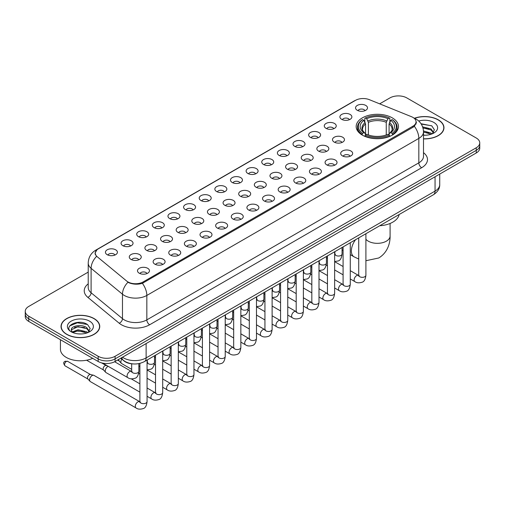 <?xml version="1.0" encoding="UTF-8"?>
<svg xmlns="http://www.w3.org/2000/svg" width="505" height="505" viewBox="0 0 505 505"><rect width="100%" height="100%" fill="white"/><g stroke="black" fill="none" stroke-linecap="round" stroke-linejoin="round"><path stroke-width="0.76" d="M392.278 117.861A21.147 12.208 0 0 0 369.231 115.216A21.147 12.208 0 0 0 356.176 126.496A21.147 12.208 0 0 0 362.369 135.132A21.147 12.208 0 0 0 385.416 137.777A21.147 12.208 0 0 0 398.47 126.496A21.147 12.208 0 0 0 392.278 117.861M341.658 119.331A5.984 3.453 180 0 1 340.471 118.353A5.984 3.453 180 0 1 342.453 114.054A5.984 3.453 180 0 1 350.123 114.439A5.984 3.453 180 0 1 351.31 118.353A5.984 3.453 180 0 1 341.658 119.331M349.397 119.685A3.592 2.071 0 0 0 348.431 118.675A3.592 2.071 0 0 0 344.89 118.151A3.592 2.071 0 0 0 342.39 119.685M326.028 128.352A5.984 3.453 180 0 1 324.841 127.374A5.984 3.453 180 0 1 326.823 123.081A5.984 3.453 180 0 1 334.493 123.466A5.984 3.453 180 0 1 335.68 127.374A5.984 3.453 180 0 1 326.028 128.352M333.761 128.712A3.592 2.071 0 0 0 332.801 127.702A3.592 2.071 0 0 0 329.26 127.178A3.592 2.071 0 0 0 326.754 128.712M310.398 137.379A5.984 3.453 180 0 1 309.212 136.4A5.984 3.453 180 0 1 311.194 132.108A5.984 3.453 180 0 1 318.863 132.493A5.984 3.453 180 0 1 320.05 136.4A5.984 3.453 180 0 1 310.398 137.379M318.131 137.739A3.592 2.071 0 0 0 317.172 136.729A3.592 2.071 0 0 0 313.63 136.198A3.592 2.071 0 0 0 311.124 137.739M294.768 146.399A5.984 3.453 180 0 1 293.575 145.427A5.984 3.453 180 0 1 295.558 141.129A5.984 3.453 180 0 1 303.227 141.514A5.984 3.453 180 0 1 304.42 145.427A5.984 3.453 180 0 1 294.768 146.399M302.501 146.759A3.592 2.071 0 0 0 301.536 145.749A3.592 2.071 0 0 0 298 145.225A3.592 2.071 0 0 0 295.494 146.759M279.132 155.426A5.984 3.453 180 0 1 277.946 154.448A5.984 3.453 180 0 1 279.928 150.155A5.984 3.453 180 0 1 287.598 150.54A5.984 3.453 180 0 1 288.784 154.448A5.984 3.453 180 0 1 279.132 155.426M286.872 155.786A3.592 2.071 0 0 0 285.906 154.776A3.592 2.071 0 0 0 282.371 154.252A3.592 2.071 0 0 0 279.865 155.786M263.503 164.453A5.984 3.453 180 0 1 262.316 163.475A5.984 3.453 180 0 1 264.298 159.182A5.984 3.453 180 0 1 271.968 159.567A5.984 3.453 180 0 1 273.154 163.475A5.984 3.453 180 0 1 263.503 164.453M271.242 164.813A3.592 2.071 0 0 0 270.276 163.803A3.592 2.071 0 0 0 266.735 163.273A3.592 2.071 0 0 0 264.235 164.813M247.873 173.474A5.984 3.453 180 0 1 246.686 172.502A5.984 3.453 180 0 1 248.668 168.203A5.984 3.453 180 0 1 256.338 168.588A5.984 3.453 180 0 1 257.525 172.502A5.984 3.453 180 0 1 247.873 173.474M255.606 173.834A3.592 2.071 0 0 0 254.646 172.824A3.592 2.071 0 0 0 251.105 172.3A3.592 2.071 0 0 0 248.599 173.834M232.243 182.501A5.984 3.453 180 0 1 231.056 181.522A5.984 3.453 180 0 1 233.039 177.23A5.984 3.453 180 0 1 240.708 177.615A5.984 3.453 180 0 1 241.895 181.522A5.984 3.453 180 0 1 232.243 182.501M239.976 182.861A3.592 2.071 0 0 0 239.01 181.85A3.592 2.071 0 0 0 235.475 181.327A3.592 2.071 0 0 0 232.969 182.861M216.613 191.528A5.984 3.453 180 0 1 215.42 190.549A5.984 3.453 180 0 1 217.402 186.25A5.984 3.453 180 0 1 225.072 186.635A5.984 3.453 180 0 1 226.265 190.549A5.984 3.453 180 0 1 216.613 191.528M224.346 191.881A3.592 2.071 0 0 0 223.38 190.871A3.592 2.071 0 0 0 219.845 190.347A3.592 2.071 0 0 0 217.339 191.881M200.977 200.548A5.984 3.453 180 0 1 199.791 199.57A5.984 3.453 180 0 1 201.773 195.277A5.984 3.453 180 0 1 209.442 195.662A5.984 3.453 180 0 1 210.629 199.57A5.984 3.453 180 0 1 200.977 200.548M208.716 200.908A3.592 2.071 0 0 0 207.751 199.898A3.592 2.071 0 0 0 204.216 199.374A3.592 2.071 0 0 0 201.71 200.908M185.348 209.575A5.984 3.453 180 0 1 184.161 208.597A5.984 3.453 180 0 1 186.143 204.304A5.984 3.453 180 0 1 193.813 204.689A5.984 3.453 180 0 1 194.999 208.597A5.984 3.453 180 0 1 185.348 209.575M193.087 209.935A3.592 2.071 0 0 0 192.121 208.925A3.592 2.071 0 0 0 188.58 208.395A3.592 2.071 0 0 0 186.08 209.935M169.718 218.596A5.984 3.453 180 0 1 168.531 217.623A5.984 3.453 180 0 1 170.513 213.325A5.984 3.453 180 0 1 178.183 213.71A5.984 3.453 180 0 1 179.37 217.623A5.984 3.453 180 0 1 169.718 218.596M177.451 218.955A3.592 2.071 0 0 0 176.491 217.945A3.592 2.071 0 0 0 172.95 217.421A3.592 2.071 0 0 0 170.444 218.955M154.088 227.622A5.984 3.453 180 0 1 152.901 226.644A5.984 3.453 180 0 1 154.883 222.351A5.984 3.453 180 0 1 162.553 222.737A5.984 3.453 180 0 1 163.74 226.644A5.984 3.453 180 0 1 154.088 227.622M161.821 227.982A3.592 2.071 0 0 0 160.855 226.972A3.592 2.071 0 0 0 157.32 226.448A3.592 2.071 0 0 0 154.814 227.982M138.458 236.649A5.984 3.453 180 0 1 137.265 235.671A5.984 3.453 180 0 1 139.247 231.378A5.984 3.453 180 0 1 146.917 231.763A5.984 3.453 180 0 1 148.11 235.671A5.984 3.453 180 0 1 138.458 236.649M146.191 237.009A3.592 2.071 0 0 0 145.225 235.999A3.592 2.071 0 0 0 141.69 235.469A3.592 2.071 0 0 0 139.184 237.009M122.822 245.67A5.984 3.453 180 0 1 121.636 244.698A5.984 3.453 180 0 1 123.618 240.399A5.984 3.453 180 0 1 131.287 240.784A5.984 3.453 180 0 1 132.474 244.698A5.984 3.453 180 0 1 122.822 245.67M130.561 246.03A3.592 2.071 0 0 0 129.596 245.02A3.592 2.071 0 0 0 126.061 244.496A3.592 2.071 0 0 0 123.555 246.03M107.193 254.697A5.984 3.453 180 0 1 106.006 253.718A5.984 3.453 180 0 1 107.988 249.426A5.984 3.453 180 0 1 115.658 249.811A5.984 3.453 180 0 1 116.844 253.718A5.984 3.453 180 0 1 107.193 254.697M114.932 255.057A3.592 2.071 0 0 0 113.966 254.047A3.592 2.071 0 0 0 110.425 253.523A3.592 2.071 0 0 0 107.925 255.057M357.287 110.305A5.984 3.453 180 0 1 356.101 109.326A5.984 3.453 180 0 1 358.083 105.034A5.984 3.453 180 0 1 365.753 105.419A5.984 3.453 180 0 1 366.939 109.326A5.984 3.453 180 0 1 357.287 110.305M365.027 110.664A3.592 2.071 0 0 0 364.061 109.654A3.592 2.071 0 0 0 360.526 109.13A3.592 2.071 0 0 0 358.02 110.664M334.241 142.12A5.984 3.453 180 0 1 333.054 141.141A5.984 3.453 180 0 1 335.036 136.849A5.984 3.453 180 0 1 342.706 137.234A5.984 3.453 180 0 1 343.892 141.141A5.984 3.453 180 0 1 334.241 142.12M341.973 142.479A3.592 2.071 0 0 0 341.008 141.469A3.592 2.071 0 0 0 337.473 140.939A3.592 2.071 0 0 0 334.966 142.479M318.605 151.14A5.984 3.453 180 0 1 317.418 150.168A5.984 3.453 180 0 1 319.4 145.869A5.984 3.453 180 0 1 327.07 146.254A5.984 3.453 180 0 1 328.263 150.168A5.984 3.453 180 0 1 318.605 151.14M326.344 151.5A3.592 2.071 0 0 0 325.378 150.49A3.592 2.071 0 0 0 321.843 149.966A3.592 2.071 0 0 0 319.337 151.5M302.975 160.167A5.984 3.453 180 0 1 301.788 159.189A5.984 3.453 180 0 1 303.77 154.896A5.984 3.453 180 0 1 311.44 155.281A5.984 3.453 180 0 1 312.627 159.189A5.984 3.453 180 0 1 302.975 160.167M310.714 160.527A3.592 2.071 0 0 0 309.748 159.517A3.592 2.071 0 0 0 306.213 158.993A3.592 2.071 0 0 0 303.707 160.527M287.345 169.194A5.984 3.453 180 0 1 286.158 168.215A5.984 3.453 180 0 1 288.14 163.917A5.984 3.453 180 0 1 295.81 164.308A5.984 3.453 180 0 1 296.997 168.215A5.984 3.453 180 0 1 287.345 169.194M295.078 169.547A3.592 2.071 0 0 0 294.118 168.537A3.592 2.071 0 0 0 290.577 168.014A3.592 2.071 0 0 0 288.077 169.547M271.715 178.214A5.984 3.453 180 0 1 270.529 177.236A5.984 3.453 180 0 1 272.511 172.944A5.984 3.453 180 0 1 280.18 173.329A5.984 3.453 180 0 1 281.367 177.236A5.984 3.453 180 0 1 271.715 178.214M279.448 178.574A3.592 2.071 0 0 0 278.489 177.564A3.592 2.071 0 0 0 274.947 177.04A3.592 2.071 0 0 0 272.441 178.574M256.085 187.241A5.984 3.453 180 0 1 254.899 186.263A5.984 3.453 180 0 1 256.881 181.97A5.984 3.453 180 0 1 264.551 182.355A5.984 3.453 180 0 1 265.737 186.263A5.984 3.453 180 0 1 256.085 187.241M263.818 187.601A3.592 2.071 0 0 0 262.852 186.591A3.592 2.071 0 0 0 259.317 186.061A3.592 2.071 0 0 0 256.811 187.601M240.449 196.268A5.984 3.453 180 0 1 239.263 195.29A5.984 3.453 180 0 1 241.245 190.991A5.984 3.453 180 0 1 248.914 191.376A5.984 3.453 180 0 1 250.101 195.29A5.984 3.453 180 0 1 240.449 196.268M248.189 196.622A3.592 2.071 0 0 0 247.223 195.612A3.592 2.071 0 0 0 243.688 195.088A3.592 2.071 0 0 0 241.182 196.622M224.82 205.289A5.984 3.453 180 0 1 223.633 204.31A5.984 3.453 180 0 1 225.615 200.018A5.984 3.453 180 0 1 233.285 200.403A5.984 3.453 180 0 1 234.471 204.31A5.984 3.453 180 0 1 224.82 205.289M232.559 205.649A3.592 2.071 0 0 0 231.593 204.639A3.592 2.071 0 0 0 228.052 204.115A3.592 2.071 0 0 0 225.552 205.649M209.19 214.316A5.984 3.453 180 0 1 208.003 213.337A5.984 3.453 180 0 1 209.985 209.045A5.984 3.453 180 0 1 217.655 209.43A5.984 3.453 180 0 1 218.842 213.337A5.984 3.453 180 0 1 209.19 214.316M216.923 214.675A3.592 2.071 0 0 0 215.963 213.666A3.592 2.071 0 0 0 212.422 213.135A3.592 2.071 0 0 0 209.922 214.675M193.56 223.336A5.984 3.453 180 0 1 192.373 222.364A5.984 3.453 180 0 1 194.356 218.065A5.984 3.453 180 0 1 202.025 218.45A5.984 3.453 180 0 1 203.212 222.364A5.984 3.453 180 0 1 193.56 223.336M201.293 223.696A3.592 2.071 0 0 0 200.334 222.686A3.592 2.071 0 0 0 196.792 222.162A3.592 2.071 0 0 0 194.286 223.696M177.93 232.363A5.984 3.453 180 0 1 176.737 231.385A5.984 3.453 180 0 1 178.726 227.092A5.984 3.453 180 0 1 186.395 227.477A5.984 3.453 180 0 1 187.582 231.385A5.984 3.453 180 0 1 177.93 232.363M185.663 232.723A3.592 2.071 0 0 0 184.697 231.713A3.592 2.071 0 0 0 181.162 231.189A3.592 2.071 0 0 0 178.656 232.723M162.294 241.39A5.984 3.453 180 0 1 161.108 240.412A5.984 3.453 180 0 1 163.09 236.113A5.984 3.453 180 0 1 170.759 236.504A5.984 3.453 180 0 1 171.946 240.412A5.984 3.453 180 0 1 162.294 241.39M170.034 241.743A3.592 2.071 0 0 0 169.068 240.733A3.592 2.071 0 0 0 165.533 240.21A3.592 2.071 0 0 0 163.027 241.743M146.665 250.411A5.984 3.453 180 0 1 145.478 249.432A5.984 3.453 180 0 1 147.46 245.14A5.984 3.453 180 0 1 155.13 245.525A5.984 3.453 180 0 1 156.316 249.432A5.984 3.453 180 0 1 146.665 250.411M154.404 250.77A3.592 2.071 0 0 0 153.438 249.76A3.592 2.071 0 0 0 149.897 249.236A3.592 2.071 0 0 0 147.397 250.77M131.035 259.437A5.984 3.453 180 0 1 129.848 258.459A5.984 3.453 180 0 1 131.83 254.166A5.984 3.453 180 0 1 139.5 254.552A5.984 3.453 180 0 1 140.687 258.459A5.984 3.453 180 0 1 131.035 259.437M138.768 259.797A3.592 2.071 0 0 0 137.808 258.787A3.592 2.071 0 0 0 134.267 258.257A3.592 2.071 0 0 0 131.767 259.797M342.447 155.881A5.984 3.453 180 0 1 341.26 154.909A5.984 3.453 180 0 1 343.242 150.61A5.984 3.453 180 0 1 350.912 150.995A5.984 3.453 180 0 1 352.099 154.909A5.984 3.453 180 0 1 342.447 155.881M350.186 156.241A3.592 2.071 0 0 0 349.22 155.231A3.592 2.071 0 0 0 345.685 154.707A3.592 2.071 0 0 0 343.179 156.241M326.817 164.908A5.984 3.453 180 0 1 325.63 163.929A5.984 3.453 180 0 1 327.612 159.637A5.984 3.453 180 0 1 335.282 160.022A5.984 3.453 180 0 1 336.469 163.929A5.984 3.453 180 0 1 326.817 164.908M334.556 165.268A3.592 2.071 0 0 0 333.59 164.258A3.592 2.071 0 0 0 330.049 163.734A3.592 2.071 0 0 0 327.549 165.268M311.187 173.935A5.984 3.453 180 0 1 310.001 172.956A5.984 3.453 180 0 1 311.983 168.657A5.984 3.453 180 0 1 319.652 169.042A5.984 3.453 180 0 1 320.839 172.956A5.984 3.453 180 0 1 311.187 173.935M318.92 174.288A3.592 2.071 0 0 0 317.961 173.278A3.592 2.071 0 0 0 314.419 172.754A3.592 2.071 0 0 0 311.913 174.288M295.558 182.955A5.984 3.453 180 0 1 294.371 181.977A5.984 3.453 180 0 1 296.353 177.684A5.984 3.453 180 0 1 304.023 178.069A5.984 3.453 180 0 1 305.209 181.977A5.984 3.453 180 0 1 295.558 182.955M303.29 183.315A3.592 2.071 0 0 0 302.325 182.305A3.592 2.071 0 0 0 298.79 181.781A3.592 2.071 0 0 0 296.284 183.315M279.928 191.982A5.984 3.453 180 0 1 278.735 191.004A5.984 3.453 180 0 1 280.717 186.711A5.984 3.453 180 0 1 288.387 187.096A5.984 3.453 180 0 1 289.58 191.004A5.984 3.453 180 0 1 279.928 191.982M287.661 192.342A3.592 2.071 0 0 0 286.695 191.332A3.592 2.071 0 0 0 283.16 190.802A3.592 2.071 0 0 0 280.654 192.342M264.292 201.003A5.984 3.453 180 0 1 263.105 200.03A5.984 3.453 180 0 1 265.087 195.732A5.984 3.453 180 0 1 272.757 196.117A5.984 3.453 180 0 1 273.944 200.03A5.984 3.453 180 0 1 264.292 201.003M272.031 201.362A3.592 2.071 0 0 0 271.065 200.352A3.592 2.071 0 0 0 267.53 199.828A3.592 2.071 0 0 0 265.024 201.362M248.662 210.03A5.984 3.453 180 0 1 247.475 209.051A5.984 3.453 180 0 1 249.457 204.759A5.984 3.453 180 0 1 257.127 205.144A5.984 3.453 180 0 1 258.314 209.051A5.984 3.453 180 0 1 248.662 210.03M256.401 210.389A3.592 2.071 0 0 0 255.435 209.379A3.592 2.071 0 0 0 251.894 208.855A3.592 2.071 0 0 0 249.394 210.389M233.032 219.056A5.984 3.453 180 0 1 231.845 218.078A5.984 3.453 180 0 1 233.828 213.785A5.984 3.453 180 0 1 241.497 214.17A5.984 3.453 180 0 1 242.684 218.078A5.984 3.453 180 0 1 233.032 219.056M240.765 219.416A3.592 2.071 0 0 0 239.806 218.406A3.592 2.071 0 0 0 236.264 217.876A3.592 2.071 0 0 0 233.758 219.416M217.402 228.077A5.984 3.453 180 0 1 216.216 227.105A5.984 3.453 180 0 1 218.198 222.806A5.984 3.453 180 0 1 225.868 223.191A5.984 3.453 180 0 1 227.054 227.105A5.984 3.453 180 0 1 217.402 228.077M225.135 228.437A3.592 2.071 0 0 0 224.169 227.427A3.592 2.071 0 0 0 220.634 226.903A3.592 2.071 0 0 0 218.128 228.437M201.773 237.104A5.984 3.453 180 0 1 200.58 236.125A5.984 3.453 180 0 1 202.562 231.833A5.984 3.453 180 0 1 210.232 232.218A5.984 3.453 180 0 1 211.425 236.125A5.984 3.453 180 0 1 201.773 237.104M209.506 237.464A3.592 2.071 0 0 0 208.54 236.454A3.592 2.071 0 0 0 205.005 235.93A3.592 2.071 0 0 0 202.499 237.464M186.137 246.131A5.984 3.453 180 0 1 184.95 245.152A5.984 3.453 180 0 1 186.932 240.853A5.984 3.453 180 0 1 194.602 241.239A5.984 3.453 180 0 1 195.788 245.152A5.984 3.453 180 0 1 186.137 246.131M193.876 246.484A3.592 2.071 0 0 0 192.91 245.474A3.592 2.071 0 0 0 189.375 244.95A3.592 2.071 0 0 0 186.869 246.484M170.507 255.151A5.984 3.453 180 0 1 169.32 254.173A5.984 3.453 180 0 1 171.302 249.88A5.984 3.453 180 0 1 178.972 250.265A5.984 3.453 180 0 1 180.159 254.173A5.984 3.453 180 0 1 170.507 255.151M178.246 255.511A3.592 2.071 0 0 0 177.28 254.501A3.592 2.071 0 0 0 173.739 253.977A3.592 2.071 0 0 0 171.239 255.511M154.877 264.178A5.984 3.453 180 0 1 153.69 263.2A5.984 3.453 180 0 1 155.673 258.907A5.984 3.453 180 0 1 163.342 259.292A5.984 3.453 180 0 1 164.529 263.2A5.984 3.453 180 0 1 154.877 264.178M162.61 264.538A3.592 2.071 0 0 0 161.65 263.528A3.592 2.071 0 0 0 158.109 262.998A3.592 2.071 0 0 0 155.603 264.538M139.247 273.199A5.984 3.453 180 0 1 138.061 272.227A5.984 3.453 180 0 1 140.043 267.928A5.984 3.453 180 0 1 147.713 268.313A5.984 3.453 180 0 1 148.899 272.227A5.984 3.453 180 0 1 139.247 273.199M146.98 273.558A3.592 2.071 0 0 0 146.014 272.548A3.592 2.071 0 0 0 142.479 272.025A3.592 2.071 0 0 0 139.973 273.558M411.461 116.693A10.775 6.218 180 0 1 412.901 117.394A10.775 6.218 180 0 1 416.057 121.787A10.775 6.218 180 0 1 412.901 126.187L143.167 281.916A10.775 6.218 180 0 1 126.723 281.083L97.212 256.748A10.775 6.218 180 0 1 95.262 253.182A10.775 6.218 180 0 1 98.418 248.782L355.514 100.35A10.775 6.218 180 0 1 369.313 99.655L411.461 116.693M133.023 363.903A11.969 6.912 180 0 1 124.053 360.974L120.733 358.234M423.499 138.888A19.354 11.173 0 0 0 443.964 127.733A19.354 11.173 0 0 0 438.296 119.837A19.354 11.173 0 0 0 414.453 118.227M94.075 318.567A19.354 11.173 0 0 0 72.985 316.149A19.354 11.173 0 0 0 61.036 326.47A19.354 11.173 0 0 0 66.704 334.373A19.354 11.173 0 0 0 87.794 336.791A19.354 11.173 0 0 0 99.744 326.47A19.354 11.173 0 0 0 94.075 318.567M416.48 122.242L414.371 126.3L413.324 127.064L142.378 283.33C137.871 284.624 133.446 284.46 129.091 282.844L127.929 282.282A13.963 9.342 129.5 0 0 122.475 294.207L91.102 268.338A15.958 9.216 180 0 1 88.217 263.055L88.217 287.49A15.958 9.216 0 0 0 91.102 292.774L122.475 318.642A15.958 9.216 0 0 0 124.262 319.873A15.958 9.216 0 0 0 146.835 319.873L418.828 162.837A15.958 9.216 0 0 0 423.499 156.323L423.499 131.887A15.958 9.216 180 0 1 418.828 138.402A13.963 8.061 -120 0 0 414.371 126.3M88.217 272.107L28.753 306.434A11.969 6.912 0 0 0 25.25 311.32L25.25 316.534A11.969 6.912 0 0 0 28.753 321.42L98.166 361.492L98.166 358.885A11.969 6.912 0 0 0 115.096 358.885L476.247 150.376A11.969 6.912 0 0 0 479.75 145.49A11.969 6.912 0 0 1 476.247 150.376L115.096 358.885A11.969 6.912 0 0 1 98.166 358.885L28.753 318.813L98.166 358.885L98.166 356.277A11.969 6.912 0 0 0 115.096 356.277L476.247 147.769A11.969 6.912 0 0 0 479.75 142.883A11.969 6.912 0 0 0 476.247 137.998L406.834 97.926A11.969 6.912 0 0 0 389.904 97.926L379.665 103.841M25.25 313.927A11.969 6.912 0 0 0 28.753 318.813A11.969 6.912 0 0 1 25.25 313.927M423.499 152.668A19.954 11.52 180 0 1 421.65 167.729L149.657 324.759A19.954 11.52 180 0 1 121.44 324.759A19.954 11.52 180 0 1 119.205 323.219L87.832 297.35A3.99 2.67 -50.5 0 0 91.102 292.774L91.102 268.338A13.963 9.342 129.5 0 1 96.518 256.452L94.984 253.182L96.954 249.823M25.25 311.32A11.969 6.912 0 0 0 28.753 316.206L98.166 356.277M98.166 361.492A11.969 6.912 0 0 0 115.096 361.492L476.247 152.983A11.969 6.912 0 0 0 479.75 148.098L479.75 142.883M423.499 138.774A19.152 11.059 0 0 0 443.762 127.733A19.152 11.059 0 0 0 438.157 119.919A19.152 11.059 0 0 0 414.624 118.303M423.499 135.1L425.456 135.226M423.474 130.965L430.986 133.055L432.04 133.901M423.499 132.001L431.175 134.216M422.609 126.856L430.986 128.914L433.58 132.493M422.938 127.872L430.986 129.949L433.372 132.764M423.499 135.22A13.01 7.512 0 0 0 433.808 133.049A13.01 7.512 0 0 0 433.808 122.425A13.01 7.512 0 0 0 418.727 121.036M432.349 133.774L434.388 129.772L431.813 125.884L421.019 123.725M421.258 124.091L431.636 125.77M423.001 128.106L428.751 128.813M423.499 132.234L428.751 132.948M66.843 334.291A19.152 11.059 0 0 0 87.719 336.683A19.152 11.059 0 0 0 99.542 326.47A19.152 11.059 0 0 0 93.93 318.649A19.152 11.059 0 0 0 73.061 316.256A19.152 11.059 0 0 0 61.238 326.47A19.152 11.059 0 0 0 66.843 334.291M60.436 339.713L60.436 349.277A19.954 11.52 0 0 0 66.281 357.42A19.954 11.52 0 0 0 92.699 358.342M78.224 333.874L81.236 333.963M72.247 331.968L78.054 329.752L86.765 331.791L87.82 332.631M72.783 332.524L78.054 330.788L86.955 332.953M72.341 332.366L71.407 330.182A9.021 5.208 0 0 0 72.859 332.593M89.353 331.23L86.765 327.65C81.355 323.61 70.214 326.104 71.407 330.182L71.369 329.784M71.426 330.314L71.678 329.639L78.054 326.647L86.765 328.686L89.151 331.501M88.129 332.505L90.168 328.502L87.586 324.62C78.464 318.062 62.241 326.703 71.609 332.006L72.076 332.29M89.587 321.161A13.01 7.512 0 0 0 71.192 321.161A13.01 7.512 0 0 0 71.192 331.779A13.01 7.512 0 0 0 89.587 331.779A13.01 7.512 0 0 0 89.587 321.161M69.709 325.927L77.347 322.79L87.415 324.5M74.481 327.448L77.347 326.931L84.531 327.543M74.481 331.589L77.347 331.065L84.531 331.684M361.99 134.904L362.558 133.396A18.994 10.965 0 0 1 362.558 119.603L363.859 120.354A17.157 9.904 0 0 0 363.859 132.638L365.153 133.37L365.57 134.911M365.57 134.286L365.57 123.971L363.859 120.354M364.812 121.989L364.812 118.296L365.38 117.968A18.994 10.965 0 0 1 389.267 117.968L387.96 118.725A17.157 9.904 0 0 0 366.68 118.725L368.391 122.343L368.391 134.955M386.256 134.955L386.256 122.343L387.96 118.725M379.703 225.754A21.949 12.669 0 0 0 399.139 214.537M364.812 136.003A19.79 11.426 0 0 0 389.835 136.003L389.267 135.024A18.994 10.965 0 0 1 365.38 135.024L364.812 136.337M389.835 136.337L389.835 136.003M362.558 119.603L361.99 119.925A19.79 11.426 0 0 0 357.534 127.146A19.79 11.426 0 0 0 361.99 134.374M389.267 117.968L389.835 118.296L389.835 121.989M365.38 135.024L366.68 134.267A17.157 9.904 0 0 0 387.96 134.267L389.267 135.024M363.859 132.638L362.558 133.396M366.68 118.725L365.38 117.968M365.153 122.576A15.346 8.863 0 0 0 365.153 133.37L365.222 133.421C363.044 131.313 362.154 129.88 362.558 129.129A14.765 8.522 0 0 1 365.57 123.971M392.656 134.374A19.79 11.426 0 0 0 397.113 127.146A19.79 11.426 0 0 0 392.656 119.925L392.088 119.603A18.994 10.965 0 0 1 392.088 133.396L392.656 134.904M392.088 133.396L390.782 132.638A17.157 9.904 0 0 0 390.782 120.354L392.088 119.603M390.782 120.354L389.077 123.971L389.077 134.286L389.494 133.37L390.782 132.638M389.077 123.971A14.765 8.522 0 0 1 392.088 129.129C392.486 129.886 391.602 131.319 389.424 133.421L389.494 133.37A15.346 8.863 0 0 0 389.494 122.576M389.077 134.911L389.077 134.286M131.679 369.351L121.623 363.543A3.592 2.071 -60 0 1 121.333 363.316A3.592 2.071 -60 0 1 120.878 361.902A3.592 2.071 -60 0 1 121.8 359.112M119.3 361.05A2.594 1.496 -60 0 1 119.092 360.886A2.594 1.496 -60 0 1 118.763 359.863A2.594 1.496 -60 0 1 118.814 359.345M139.885 392.139L105.993 372.57A3.592 2.071 -60 0 1 105.703 372.337A3.592 2.071 -60 0 1 105.248 370.923A3.592 2.071 -60 0 1 107.786 366.529A3.592 2.071 -60 0 1 108.209 366.327M103.67 370.077A2.594 1.496 -60 0 1 103.462 369.906A2.594 1.496 -60 0 1 103.134 368.89A2.594 1.496 -60 0 1 104.964 365.715A2.594 1.496 -60 0 1 106.012 365.487L107.237 365.765M147.069 360.065L147.069 401.601C146.576 405.767 145.282 408.097 143.193 408.589C140.226 409.505 137.846 409.296 136.041 407.964L90.357 381.597A3.592 2.071 -60 0 1 90.073 381.363A3.592 2.071 -60 0 1 89.619 379.949A3.592 2.071 -60 0 1 92.156 375.55A3.592 2.071 -60 0 1 93.602 375.24A3.592 2.071 -60 0 1 93.949 375.373L140.358 402.037M88.034 379.103A2.594 1.496 -60 0 1 87.826 378.933A2.594 1.496 -60 0 1 87.498 377.917A2.594 1.496 -60 0 1 89.335 374.735A2.594 1.496 -60 0 1 90.382 374.514L93.602 375.24M143.167 281.916L143.167 283.015M412.901 126.187L412.901 127.304M149.657 324.759A3.99 2.304 60 0 1 146.835 319.873L146.835 295.438A15.958 9.216 180 0 1 124.262 295.438A15.958 9.216 180 0 1 122.475 294.207L122.475 318.642A3.99 2.67 -50.5 0 1 119.205 323.219M413.917 118A13.963 6.54 112 0 0 413.728 117.93L415.937 118.978C420.709 121.844 423.234 126.149 423.499 131.887M142.378 283.33A13.963 8.061 60 0 1 146.835 295.438L418.828 138.402L418.828 162.837A3.99 2.304 60 0 0 421.65 167.729M97.231 249.596A13.963 8.061 -120 0 0 95.78 250.145C91.007 253.011 88.482 257.316 88.217 263.055M95.78 250.145L354.34 100.867A13.963 8.061 60 0 1 355.4 100.419M87.832 297.35A19.954 11.52 180 0 1 88.217 283.835M115.096 356.277L115.096 361.492M476.247 147.769L476.247 152.983M28.753 316.206L28.753 321.42M122.488 357.224A15.958 9.216 0 0 0 123.561 357.906A15.958 9.216 0 0 0 146.128 357.906L435.051 191.105A15.958 9.216 0 0 0 439.722 184.584C439.842 188.548 437.734 191.938 433.397 194.753L144.474 361.561A7.979 4.608 60 0 0 146.128 357.906L146.128 343.577M435.051 176.769L435.051 191.105A7.979 4.608 60 0 1 433.397 194.753M121.838 357.597A7.979 5.34 129.5 0 0 123.233 360.191L120.809 358.197M390.094 223.463L390.094 235.968A12.77 7.373 180 0 1 386.35 241.175A12.77 7.373 180 0 1 368.297 241.175A12.77 7.373 180 0 1 365.904 239.263M358.72 259.046L354.011 256.799A12.77 7.373 -60 0 1 355.602 239.673M386.256 122.343A14.765 8.522 0 0 0 368.391 122.343M386.672 120.947A15.346 8.863 0 0 0 367.975 120.947M365.904 233.72L365.904 275.257A3.592 2.071 180 0 1 364.686 276.809A3.592 2.071 180 0 1 359.775 276.721A3.592 2.071 180 0 1 358.72 275.257L358.607 276.033L358.929 275.768M365.904 275.257C365.412 279.429 364.118 281.758 362.028 282.245C359.061 283.16 356.675 282.958 354.876 281.626A3.592 2.071 -60 0 1 354.321 278.747A3.592 2.071 -60 0 1 356.669 275.585A3.592 2.071 -60 0 1 356.827 275.496A3.592 2.071 -60 0 1 358.468 275.402L359.194 275.692M350.274 242.747L350.274 284.283A3.592 2.071 180 0 1 349.056 285.836A3.592 2.071 180 0 1 344.145 285.748A3.592 2.071 180 0 1 343.091 284.283L342.977 285.054L343.299 284.788M350.274 284.283C349.782 288.45 348.488 290.779 346.398 291.271C343.432 292.187 341.045 291.978 339.24 290.646A3.592 2.071 -60 0 1 338.691 287.768A3.592 2.071 -60 0 1 341.039 284.605A3.592 2.071 -60 0 1 341.197 284.523A3.592 2.071 -60 0 1 342.832 284.429L343.564 284.719M334.638 251.774L334.638 293.304A3.592 2.071 180 0 1 333.426 294.863A3.592 2.071 180 0 1 328.509 294.768A3.592 2.071 180 0 1 327.461 293.304L327.341 294.08L327.663 293.815M334.638 293.304C334.152 297.477 332.858 299.806 330.769 300.292C327.802 301.214 325.416 301.005 323.61 299.673A3.592 2.071 -60 0 1 323.061 296.795A3.592 2.071 -60 0 1 325.409 293.632A3.592 2.071 -60 0 1 325.567 293.544A3.592 2.071 -60 0 1 327.202 293.455L327.934 293.74M319.008 260.795L319.008 302.331A3.592 2.071 180 0 1 317.796 303.884A3.592 2.071 180 0 1 312.879 303.795A3.592 2.071 180 0 1 311.825 302.331L311.711 303.107L312.033 302.842M319.008 302.331C318.516 306.497 317.228 308.826 315.139 309.319C312.172 310.234 309.786 310.026 307.981 308.7A3.592 2.071 -60 0 1 307.431 305.822A3.592 2.071 -60 0 1 309.773 302.653A3.592 2.071 -60 0 1 309.937 302.571A3.592 2.071 -60 0 1 311.572 302.476L312.298 302.766M303.379 269.822L303.379 311.351A3.592 2.071 180 0 1 302.16 312.911A3.592 2.071 180 0 1 297.249 312.822A3.592 2.071 180 0 1 296.195 311.351L296.082 312.128L296.403 311.863M303.379 311.351C302.886 315.524 301.599 317.853 299.503 318.339C296.536 319.261 294.156 319.053 292.351 317.721A3.592 2.071 -60 0 1 291.802 314.842A3.592 2.071 -60 0 1 294.144 311.68A3.592 2.071 -60 0 1 294.308 311.591A3.592 2.071 -60 0 1 295.943 311.503L296.669 311.787M287.749 278.848L287.749 320.378A3.592 2.071 180 0 1 286.531 321.931A3.592 2.071 180 0 1 281.62 321.843A3.592 2.071 180 0 1 280.565 320.378L280.452 321.155L280.774 320.89M287.749 320.378C287.257 324.551 285.963 326.88 283.873 327.366C280.906 328.282 278.52 328.08 276.721 326.748A3.592 2.071 -60 0 1 276.166 323.869A3.592 2.071 -60 0 1 278.514 320.707A3.592 2.071 -60 0 1 278.672 320.618A3.592 2.071 -60 0 1 280.307 320.523L281.039 320.814M272.119 287.869L272.119 329.405A3.592 2.071 180 0 1 270.901 330.958A3.592 2.071 180 0 1 265.99 330.87A3.592 2.071 180 0 1 264.936 329.405L264.822 330.182L265.138 329.91M272.119 329.405C271.627 333.571 270.333 335.901 268.243 336.393C265.276 337.308 262.89 337.1 261.085 335.768A3.592 2.071 -60 0 1 260.536 332.896A3.592 2.071 -60 0 1 262.884 329.727A3.592 2.071 -60 0 1 263.042 329.645A3.592 2.071 -60 0 1 264.677 329.55L265.409 329.841M256.483 296.896L256.483 338.426A3.592 2.071 180 0 1 255.271 339.985A3.592 2.071 180 0 1 250.354 339.897A3.592 2.071 180 0 1 249.306 338.426L249.186 339.202L249.508 338.937M256.483 338.426C255.991 342.598 254.703 344.928 252.614 345.414C249.647 346.335 247.261 346.127 245.455 344.795A3.592 2.071 -60 0 1 244.906 341.917A3.592 2.071 -60 0 1 247.254 338.754A3.592 2.071 -60 0 1 247.412 338.666A3.592 2.071 -60 0 1 249.047 338.577L249.779 338.861M240.853 305.916L240.853 347.453A3.592 2.071 180 0 1 239.641 349.005A3.592 2.071 180 0 1 234.724 348.917A3.592 2.071 180 0 1 233.67 347.453L233.556 348.229L233.878 347.964M240.853 347.453C240.361 351.625 239.073 353.954 236.984 354.441C234.017 355.356 231.631 355.154 229.825 353.822A3.592 2.071 -60 0 1 229.276 350.943A3.592 2.071 -60 0 1 231.618 347.781A3.592 2.071 -60 0 1 231.782 347.692A3.592 2.071 -60 0 1 233.417 347.598L234.143 347.888M225.224 314.943L225.224 356.48A3.592 2.071 180 0 1 224.005 358.032A3.592 2.071 180 0 1 219.094 357.944A3.592 2.071 180 0 1 218.04 356.48L217.926 357.25L218.248 356.984M225.224 356.48C224.731 360.646 223.437 362.975 221.348 363.467C218.381 364.383 216.001 364.174 214.196 362.842A3.592 2.071 -60 0 1 213.647 359.964A3.592 2.071 -60 0 1 215.989 356.801A3.592 2.071 -60 0 1 216.146 356.713A3.592 2.071 -60 0 1 217.788 356.625L218.514 356.915M209.594 323.97L209.594 365.5A3.592 2.071 180 0 1 208.376 367.059A3.592 2.071 180 0 1 203.464 366.965A3.592 2.071 180 0 1 202.41 365.5L202.297 366.276L202.619 366.011M209.594 365.5C209.102 369.673 207.807 372.002 205.718 372.488C202.751 373.41 200.365 373.201 198.566 371.869A3.592 2.071 -60 0 1 198.011 368.991A3.592 2.071 -60 0 1 200.359 365.828A3.592 2.071 -60 0 1 200.517 365.74A3.592 2.071 -60 0 1 202.151 365.652L202.884 365.936M193.964 332.991L193.964 374.527A3.592 2.071 180 0 1 192.746 376.08A3.592 2.071 180 0 1 187.828 375.991A3.592 2.071 180 0 1 186.781 374.527L186.667 375.303L186.983 375.038M193.964 374.527C193.472 378.693 192.178 381.022 190.088 381.515C187.121 382.43 184.735 382.222 182.93 380.896A3.592 2.071 -60 0 1 182.381 378.018A3.592 2.071 -60 0 1 184.729 374.849A3.592 2.071 -60 0 1 184.887 374.767A3.592 2.071 -60 0 1 186.522 374.672L187.254 374.962M178.328 342.018L178.328 383.548A3.592 2.071 180 0 1 177.116 385.107A3.592 2.071 180 0 1 172.199 385.018A3.592 2.071 180 0 1 171.151 383.548L171.031 384.324L171.353 384.059M178.328 383.548C177.836 387.72 176.548 390.049 174.459 390.535C171.492 391.457 169.106 391.249 167.3 389.917A3.592 2.071 -60 0 1 166.751 387.038A3.592 2.071 -60 0 1 169.099 383.876A3.592 2.071 -60 0 1 169.257 383.787A3.592 2.071 -60 0 1 170.892 383.699L171.624 383.983M162.698 351.044L162.698 392.574A3.592 2.071 180 0 1 161.486 394.127A3.592 2.071 180 0 1 156.569 394.039A3.592 2.071 180 0 1 155.515 392.574L155.401 393.351L155.723 393.086M162.698 392.574C162.206 396.747 160.918 399.076 158.822 399.562C155.862 400.478 153.476 400.276 151.67 398.944A3.592 2.071 -60 0 1 151.121 396.065A3.592 2.071 -60 0 1 153.463 392.903A3.592 2.071 -60 0 1 153.627 392.814A3.592 2.071 -60 0 1 155.262 392.72L155.988 393.01M66.37 361.479A2.594 1.496 -60 0 1 67.664 361.346L65.069 361.346A2.594 1.496 60 0 1 66.37 361.479A2.594 1.496 -60 0 0 64.672 363.764A2.594 1.496 -60 0 0 65.069 365.841L87.921 379.034M147.069 401.601A3.592 2.071 180 0 1 145.85 403.154A3.592 2.071 180 0 1 140.939 403.066A3.592 2.071 180 0 1 139.885 401.601L139.771 402.378L140.093 402.106M136.041 407.964A3.592 2.071 -60 0 1 135.491 405.092A3.592 2.071 -60 0 1 137.833 401.923A3.592 2.071 -60 0 1 137.991 401.841A3.592 2.071 -60 0 1 139.632 401.746M342.062 247.488L342.062 253.964A3.592 2.071 180 0 1 340.843 255.517A3.592 2.071 180 0 1 335.932 255.429A3.592 2.071 180 0 1 334.878 253.964L334.878 251.635M326.432 256.515L326.432 262.991A3.592 2.071 180 0 1 325.214 264.544A3.592 2.071 180 0 1 320.303 264.456A3.592 2.071 180 0 1 319.248 262.991L319.248 260.662M310.802 265.535L310.802 272.012A3.592 2.071 180 0 1 309.584 273.571A3.592 2.071 180 0 1 304.666 273.483A3.592 2.071 180 0 1 303.619 272.012L303.619 269.683M295.166 274.562L295.166 281.039A3.592 2.071 180 0 1 293.954 282.592A3.592 2.071 180 0 1 289.037 282.503A3.592 2.071 180 0 1 287.989 281.039L287.989 278.709M279.536 283.583L279.536 290.066A3.592 2.071 180 0 1 278.324 291.619A3.592 2.071 180 0 1 273.407 291.53A3.592 2.071 180 0 1 272.353 290.066L272.353 287.73M263.907 292.61L263.907 299.086A3.592 2.071 180 0 1 262.688 300.645A3.592 2.071 180 0 1 257.777 300.551A3.592 2.071 180 0 1 256.723 299.086L256.723 296.757M248.277 301.636L248.277 308.113A3.592 2.071 180 0 1 247.059 309.666A3.592 2.071 180 0 1 242.148 309.578A3.592 2.071 180 0 1 241.093 308.113L241.093 305.784M232.647 310.657L232.647 317.134A3.592 2.071 180 0 1 231.429 318.693A3.592 2.071 180 0 1 226.511 318.605A3.592 2.071 180 0 1 225.464 317.134L225.464 314.804M217.011 319.684L217.011 326.161A3.592 2.071 180 0 1 215.799 327.713A3.592 2.071 180 0 1 210.882 327.625A3.592 2.071 180 0 1 209.834 326.161L209.834 323.831M201.381 328.711L201.381 335.187A3.592 2.071 180 0 1 200.169 336.74A3.592 2.071 180 0 1 195.252 336.652A3.592 2.071 180 0 1 194.198 335.187L194.198 332.858M185.752 337.731L185.752 344.208A3.592 2.071 180 0 1 184.533 345.767A3.592 2.071 180 0 1 179.622 345.679A3.592 2.071 180 0 1 178.568 344.208L178.568 341.879M170.122 346.758L170.122 353.235A3.592 2.071 180 0 1 168.904 354.788A3.592 2.071 180 0 1 163.992 354.699A3.592 2.071 180 0 1 162.938 353.235L162.938 350.906M154.492 355.779L154.492 362.262A3.592 2.071 180 0 1 153.274 363.815A3.592 2.071 180 0 1 148.356 363.726A3.592 2.071 180 0 1 147.309 362.262L147.309 359.926M138.856 363.606L138.856 371.282A3.592 2.071 180 0 1 137.644 372.841A3.592 2.071 180 0 1 132.727 372.747A3.592 2.071 180 0 1 131.679 371.282L131.679 363.808M102.673 363.127L127.828 377.652A3.592 2.071 -60 0 1 127.279 374.773A3.592 2.071 -60 0 1 129.627 371.611A3.592 2.071 -60 0 1 129.785 371.522A3.592 2.071 -60 0 1 131.42 371.434L114.635 361.744M95.262 253.182L95.262 254.57M416.057 121.787L416.057 124.078M354.34 100.867L356.902 99.674M144.474 361.561C138.054 364.787 131.635 364.787 125.208 361.561L123.233 360.191M439.722 184.584L439.722 174.067M443.762 129.337L443.762 127.733M99.542 328.067L99.542 326.47M61.238 328.067L61.238 326.47M390.094 235.968C390.264 243.347 387.455 252.721 378.75 257.986L365.904 260.725M354.011 256.799L350.274 254.64M343.091 250.493L342.062 249.899M357.534 130.801L357.534 127.146M397.113 130.801L397.113 127.146M354.876 281.626L350.274 278.968M343.091 274.821L334.638 269.941M327.461 265.794L326.217 265.081M358.72 237.868L358.72 275.257M358.468 275.402L350.274 270.674M343.091 266.526L334.638 261.647M339.24 290.646L334.638 287.995M327.461 283.848L319.008 278.968M311.825 274.821L310.588 274.101M343.091 246.894L343.091 284.283M342.832 284.429L334.638 279.701M327.461 275.553L319.008 270.674M323.61 299.673L319.008 297.016M311.825 292.868L303.379 287.995M296.195 283.848L294.952 283.128M327.461 255.921L327.461 293.304M327.202 293.455L319.008 288.721M311.825 284.574L303.379 279.701M307.981 308.7L303.379 306.043M296.195 301.895L287.749 297.016M280.565 292.868L279.322 292.155M311.825 264.942L311.825 302.331M311.572 302.476L303.379 297.748M296.195 293.601L287.749 288.721M292.351 317.721L287.749 315.063M280.565 310.916L272.119 306.043M264.936 301.895L263.692 301.176M296.195 273.969L296.195 311.351M295.943 311.503L287.749 306.775M280.565 302.628L272.119 297.748M276.721 326.748L272.119 324.09M264.936 319.943L256.483 315.063M249.306 310.916L248.062 310.203M280.565 282.989L280.565 320.378M280.307 320.523L272.119 315.795M264.936 311.648L256.483 306.775M261.085 335.768L256.483 333.117M249.306 328.97L240.853 324.09M233.67 319.943L232.433 319.223M264.936 292.016L264.936 329.405M264.677 329.55L256.483 324.822M249.306 320.675L240.853 315.795M245.455 344.795L240.853 342.137M233.67 337.99L225.224 333.117M218.04 328.97L216.796 328.25M249.306 301.043L249.306 338.426M249.047 338.577L240.853 333.843M233.67 329.702L225.224 324.822M229.825 353.822L225.224 351.164M218.04 347.017L209.594 342.137M202.41 337.99L201.167 337.277M233.67 310.064L233.67 347.453M233.417 347.598L225.224 342.87M218.04 338.722L209.594 333.843M214.196 362.842L209.594 360.191M202.41 356.044L193.964 351.164M186.781 347.017L185.537 346.297M218.04 319.091L218.04 356.48M217.788 356.625L209.594 351.897M202.41 347.749L193.964 342.87M198.566 371.869L193.964 369.212M186.781 365.065L178.328 360.191M171.151 356.044L169.907 355.324M202.41 328.117L202.41 365.5M202.151 365.652L193.964 360.917M186.781 356.77L178.328 351.897M182.93 380.896L178.328 378.239M171.151 374.091L162.698 369.212M155.515 365.065L154.278 364.351M186.781 337.138L186.781 374.527M186.522 374.672L178.328 369.944M171.151 365.797L162.698 360.917M167.3 389.917L162.698 387.259M155.515 383.112L147.069 378.239M139.885 374.091L138.641 373.372M117.577 360.059L119.18 360.987M171.151 346.165L171.151 383.548M170.892 383.699L162.698 378.971M155.515 374.824L147.069 369.944M119.092 360.886L121.333 363.316M151.67 398.944L147.069 396.286M86.601 360.223L103.55 370.007M155.515 355.185L155.515 392.574M155.262 392.72L147.069 387.991M139.885 383.844L131.218 378.845M103.462 369.906L105.703 372.337M101.549 362.861L106.145 365.519M139.885 363.379L139.885 401.601M87.826 378.933L90.073 381.363M67.664 361.346L90.515 374.54M65.069 365.841C63.245 363.581 63.245 362.085 65.069 361.346M335.352 254.4L334.626 254.116M334.638 261.546L338.186 260.952C340.275 260.466 341.569 258.137 342.062 253.964M327.461 258.27L326.432 257.676M335.086 254.476L334.764 254.741L334.878 253.964M319.722 263.427L318.99 263.137M319.008 270.573L322.556 269.979C324.646 269.487 325.94 267.158 326.432 262.991M311.825 267.296L310.802 266.703M319.457 263.503L319.135 263.768L319.248 262.991M304.092 272.447L303.36 272.163M303.379 279.6L306.926 279C309.016 278.514 310.31 276.184 310.802 272.012M296.195 276.317L295.166 275.724M303.821 272.523L303.505 272.788L303.619 272.012M288.462 281.474L287.73 281.184M287.749 288.62L291.297 288.027C293.386 287.541 294.674 285.211 295.166 281.039M280.565 285.344L279.536 284.751M288.191 281.55L287.869 281.815L287.989 281.039M272.826 290.501L272.1 290.211M272.119 297.647L275.661 297.054C277.756 296.561 279.044 294.232 279.536 290.066M264.936 294.371L263.907 293.777M272.561 290.571L272.239 290.836L272.353 290.066M257.197 299.522L256.471 299.238M256.483 306.674L260.031 306.074C262.12 305.588 263.414 303.259 263.907 299.086M249.306 303.391L248.277 302.798M256.931 299.598L256.609 299.863L256.723 299.086M241.567 308.549L240.834 308.258M240.853 315.694L244.401 315.101C246.49 314.609 247.785 312.279 248.277 308.113M233.67 312.418L232.647 311.825M241.302 308.624L240.98 308.89L241.093 308.113M225.937 317.576L225.205 317.285M225.224 324.721L228.771 324.122C230.861 323.636 232.155 321.306 232.647 317.134M218.04 321.439L217.011 320.845M225.666 317.645L225.35 317.91L225.464 317.134M210.307 326.596L209.575 326.312M209.594 333.742L213.142 333.148C215.231 332.662 216.519 330.333 217.011 326.161M202.41 330.466L201.381 329.872M210.036 326.672L209.714 326.937L209.834 326.161M194.671 335.623L193.945 335.333M193.964 342.769L197.505 342.175C199.601 341.683 200.889 339.354 201.381 335.187M186.781 339.493L185.752 338.899M194.406 335.699L194.084 335.964L194.198 335.187M179.041 344.644L178.316 344.359M178.328 351.796L181.876 351.196C183.965 350.71 185.259 348.381 185.752 344.208M171.151 348.513L170.122 347.92M178.776 344.719L178.454 344.984L178.568 344.208M163.412 353.67L162.679 353.38M162.698 360.816L166.246 360.223C168.335 359.737 169.63 357.407 170.122 353.235M155.515 357.54L154.492 356.947M163.147 353.746L162.825 354.011L162.938 353.235M147.782 362.697L147.05 362.407M147.069 369.843L150.616 369.25C152.706 368.757 154 366.428 154.492 362.262M139.885 366.567L138.856 365.974M147.511 362.767L147.195 363.032L147.309 362.262M132.146 371.718L131.42 371.434M127.828 377.652C129.596 378.977 131.982 379.186 134.987 378.27C137.076 377.784 138.364 375.455 138.856 371.282M131.881 371.794L131.559 372.059L131.679 371.282"/></g></svg>
